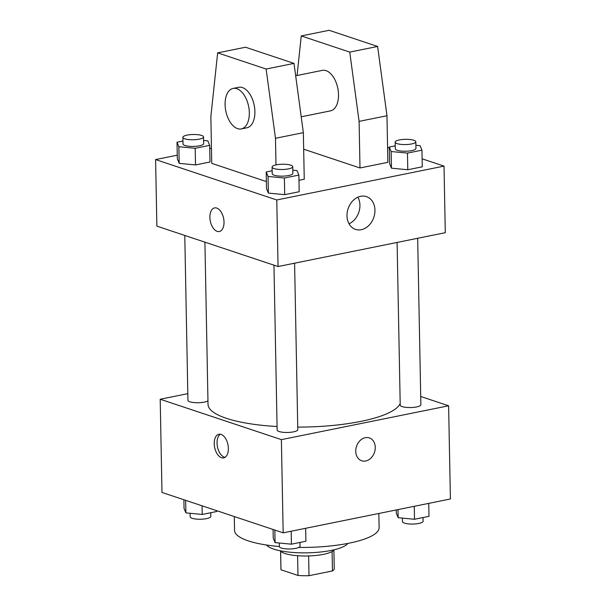 <?xml version="1.0" encoding="UTF-8"?>
<svg xmlns="http://www.w3.org/2000/svg" width="606" height="606" viewBox="0 0 606 606"><rect width="100%" height="100%" fill="white"/><g stroke="black" fill="none" stroke-linecap="round" stroke-linejoin="round"><path stroke-width="0.91" d="M332.088 551.536L332.467 570.95A26.664 6.787 -1.1 0 0 334.254 568.436L333.906 550.225M332.467 570.95L308.999 575.7A26.664 6.787 -1.1 0 1 297.985 575.45L280.979 569.784A26.664 6.787 -1.1 0 1 280.949 569.458L280.593 551.248M308.621 555.952L308.999 575.7M280.631 551.278L280.979 569.784M297.607 555.717L297.985 575.45M334.315 549.74A27.543 7.007 178.9 0 1 323.377 554.361A27.543 7.007 178.9 0 1 280.169 550.778M347.753 543.438A41.314 10.514 178.9 0 1 331.33 550.399A41.314 10.514 178.9 0 1 266.504 544.999M378.848 513.471L379.121 527.614A72.296 18.4 178.9 0 1 349.253 543.143A72.296 18.4 178.9 0 1 298.766 547.438M279.305 543.021L279.374 546.536A72.296 18.4 178.9 0 1 234.552 530.394L234.287 516.547M420.715 396.483L448.614 405.785L450.402 498.988L283.169 532.841L161.984 492.443L160.196 399.24L187.815 393.65M448.614 405.785L281.381 439.638L283.169 532.841M355.752 451.311A12.052 9.469 -71.6 0 1 369.319 437.911A12.052 9.469 -71.6 0 1 374.493 452.334A12.052 9.469 -71.6 0 1 361.699 460.772A12.052 9.469 -71.6 0 1 355.752 451.311M204.911 242.158L208.025 404.361A96.399 24.528 -1.1 0 0 226.364 418.307A96.399 24.528 -1.1 0 0 277.063 426.533M297.735 427.109A96.399 24.528 -1.1 0 0 400.187 403.52M281.381 439.638L160.196 399.24M397.097 242.445L400.218 405.119A10.325 2.629 -1.1 0 0 402.179 406.611A10.325 2.629 -1.1 0 0 413.754 407.361A10.325 2.629 -1.1 0 0 420.867 404.725L417.678 238.279M273.965 265.178L277.131 430.033A10.325 2.629 -1.1 0 0 279.101 431.525A10.325 2.629 -1.1 0 0 290.668 432.275A10.325 2.629 -1.1 0 0 297.788 429.639L294.592 263.193M207.964 400.839A10.325 2.629 178.9 0 1 196.48 402.725A10.325 2.629 178.9 0 1 187.943 400.301L184.777 235.446M221.076 434.419A12.052 6.795 78.6 0 1 228.25 446.577A12.052 6.795 78.6 0 1 223.69 457.878A12.052 6.795 78.6 0 1 214.645 447.417A12.052 6.795 78.6 0 1 218.91 434.26A12.052 6.795 78.6 0 1 221.076 434.419M225.038 457.325A12.052 6.795 78.6 0 1 217.456 446.849A12.052 6.795 78.6 0 1 220.364 434.237M369.319 437.911A12.052 9.469 -71.6 0 1 374.493 452.334A12.052 9.469 -71.6 0 1 361.699 460.772M422.117 158.817L444.016 166.112L445.289 232.689L278.056 266.542L156.871 226.144L155.598 159.567L177.263 155.181M346.988 215.827A17.271 13.574 -71.6 0 1 366.433 196.617A17.271 13.574 -71.6 0 1 373.849 217.289A17.271 13.574 -71.6 0 1 355.51 229.379A17.271 13.574 -71.6 0 1 346.988 215.827M444.016 166.112L276.775 199.965L278.056 266.542M349.026 223.796A17.271 13.574 108.4 0 0 357.896 197.192M387.575 147.303L389.31 147.879M209.737 148.606L211.456 148.265M224.023 222.069A12.052 6.795 78.6 0 1 219.342 231.522A12.052 6.795 78.6 0 1 210.297 221.061A12.052 6.795 78.6 0 1 214.562 207.903A12.052 6.795 78.6 0 1 224.023 222.069M276.775 199.965L155.598 159.567M214.562 207.903A12.052 6.795 -101.4 0 0 210.305 221.061A12.052 6.795 -101.4 0 0 219.349 231.522M391.461 168.18L389.613 163.688L391.461 168.18L407.793 169.748L391.461 168.18L391.143 151.538L389.294 147.038L395.241 145.841M422.276 166.817L407.793 169.748L422.276 166.817L421.95 150.167L407.467 153.098L391.143 151.538M179.179 163.362L177.338 158.87L179.179 163.362L195.511 164.93L179.179 163.362L178.861 146.72L177.013 142.228L182.967 141.024M209.994 161.999L195.511 164.93L209.994 161.999L209.676 145.357L195.193 148.288L178.861 146.72M268.375 193.094L266.526 188.602L268.375 193.094L284.706 194.662L268.375 193.094L268.057 176.452L266.208 171.96L272.155 170.756M299.19 191.731L284.706 194.662L299.19 191.731L298.872 175.089L284.388 178.02L268.057 176.452M359.994 167.968L359.1 121.367L349.738 52.101L301.265 35.943L329.141 30.3L377.614 46.457L386.969 115.731L387.863 162.332L359.994 167.968L303.667 149.197M266.39 181.573L211.744 163.355L210.85 116.753L217.652 52.866L245.521 47.23L293.993 63.388L303.356 132.653L304.25 179.255L298.97 180.323M301.212 116.799L330.497 110.868A20.657 11.643 -101.4 0 0 337.807 88.317A20.657 11.643 -101.4 0 0 322.301 70.379L295.667 75.773M301.265 35.943L297.054 75.485M233.105 88.431L238.681 87.302A20.657 11.643 78.6 0 1 254.899 111.587A20.657 11.643 78.6 0 1 246.877 127.798L241.302 128.926A20.657 11.643 78.6 0 1 225.796 110.989A20.657 11.643 78.6 0 1 233.105 88.431A20.657 11.643 78.6 0 1 249.324 112.716A20.657 11.643 78.6 0 1 241.302 128.926M217.652 52.866L266.125 69.031L275.48 138.297L275.988 164.923M386.969 115.731L359.1 121.367M377.614 46.457L349.738 52.101M293.993 63.388L266.125 69.031M303.356 132.653L275.48 138.297M216.69 510.684L216.706 511.517L202.222 514.449L185.891 512.881L184.05 508.389L183.883 499.745M202.056 505.805L202.222 514.449M185.656 500.336L185.891 512.881M190.11 513.29L190.178 516.804A10.325 2.629 -1.1 0 0 192.14 518.304A10.325 2.629 -1.1 0 0 203.714 519.047A10.325 2.629 -1.1 0 0 210.827 516.41L210.759 512.721M305.651 528.288L305.901 541.249L291.418 544.18L275.086 542.612L273.238 538.12L273.071 529.477M291.168 531.22L291.418 544.18M274.844 530.068L275.086 542.612M279.374 546.536A10.325 2.629 -1.1 0 0 281.335 548.036A10.325 2.629 -1.1 0 0 292.903 548.786A10.325 2.629 -1.1 0 0 300.023 546.142L299.955 542.453M428.737 503.374L428.987 516.335L414.504 519.266L398.172 517.698L396.324 513.206L396.263 509.949M414.254 506.305L414.504 519.266M398.013 509.593L398.172 517.698M402.384 518.107L402.452 521.622A10.325 2.629 -1.1 0 0 404.422 523.122A10.325 2.629 -1.1 0 0 415.989 523.864A10.325 2.629 -1.1 0 0 423.109 521.228L423.033 517.539M203.616 140.456L207.828 140.857L209.676 145.357M182.891 137.327L183.02 143.986A10.325 2.629 -1.1 0 0 184.981 145.485A10.325 2.629 -1.1 0 0 196.556 146.228A10.325 2.629 -1.1 0 0 203.669 143.592L203.548 136.933A10.325 2.629 -1.1 0 0 193.17 134.502A10.325 2.629 -1.1 0 0 182.891 137.327A10.325 2.629 -1.1 0 0 184.86 138.827A10.325 2.629 -1.1 0 0 196.427 139.569A10.325 2.629 -1.1 0 0 203.548 136.933M195.193 148.288L195.511 164.93M177.013 142.228L177.338 158.87M292.804 170.188L297.023 170.589L298.872 175.089M272.086 167.059L272.208 173.717A10.325 2.629 -1.1 0 0 274.177 175.217A10.325 2.629 -1.1 0 0 285.744 175.96A10.325 2.629 -1.1 0 0 292.865 173.324L292.736 166.665A10.325 2.629 -1.1 0 0 282.358 164.234A10.325 2.629 -1.1 0 0 272.086 167.059A10.325 2.629 -1.1 0 0 274.048 168.559A10.325 2.629 -1.1 0 0 285.615 169.309A10.325 2.629 -1.1 0 0 292.736 166.665M284.388 178.02L284.706 194.662M266.208 171.96L266.526 188.602M415.89 145.273L420.109 145.675L421.95 150.167M395.173 142.145L395.294 148.803A10.325 2.629 -1.1 0 0 397.263 150.296A10.325 2.629 -1.1 0 0 408.83 151.046A10.325 2.629 -1.1 0 0 415.951 148.409L415.822 141.751A10.325 2.629 -1.1 0 0 405.444 139.319A10.325 2.629 -1.1 0 0 395.173 142.145A10.325 2.629 -1.1 0 0 397.135 143.645A10.325 2.629 -1.1 0 0 408.702 144.387A10.325 2.629 -1.1 0 0 415.822 141.751M407.467 153.098L407.793 169.748M389.294 147.038L389.613 163.688"/></g></svg>
